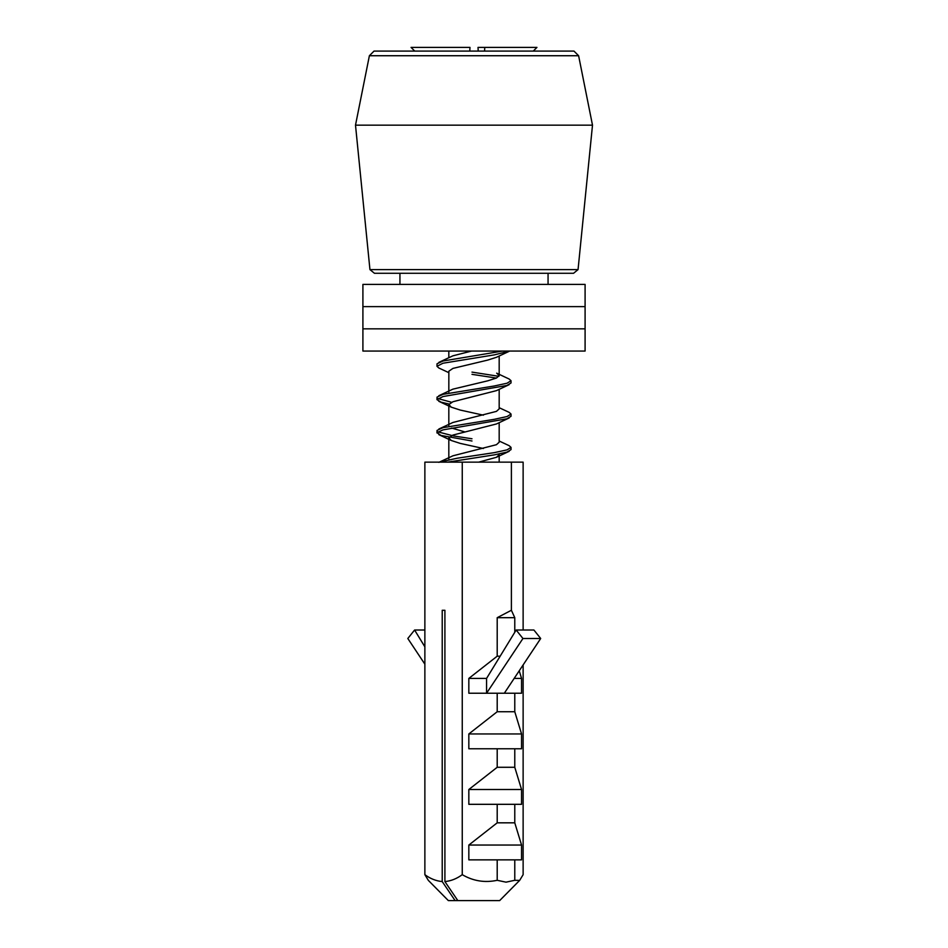 <?xml version="1.0" encoding="UTF-8"?>
<svg xmlns="http://www.w3.org/2000/svg" width="948" height="948" viewBox="0 0 948 948"><rect width="100%" height="100%" fill="white"/><g stroke="black" fill="none" stroke-linecap="round" stroke-linejoin="round"><path stroke-width="1.42" d="M457.825 900.6L455.123 900.6L442.218 881.581L442.218 610.275L444.908 610.275L444.908 881.581L457.825 900.6L499.655 900.6L519.646 880.396L523.13 874.672L523.13 664.927M519.231 670.793L521.554 678.413L521.554 693.225L514.776 693.225L514.776 711.735L521.554 733.953L521.554 748.766L514.776 748.766L514.776 767.288L521.554 789.506L521.554 804.319L514.776 804.319L514.776 822.828L521.554 845.047L521.554 859.86L514.776 859.86L514.776 880.301L505.995 882.161L497.202 880.301L497.202 859.86L468.833 859.86L468.833 845.047L497.202 822.828L497.202 804.319L468.833 804.319L468.833 789.506L497.202 767.288L497.202 748.766L468.833 748.766L468.833 733.953L497.202 711.735L497.202 693.225L468.833 693.225L468.833 678.413L497.202 656.194L497.202 617.681L511.387 610.275L514.776 617.681L514.776 632.28M444.908 881.581C451.011 881 456.794 878.701 462.257 874.672C473.206 881.071 484.855 882.944 497.202 880.301M455.123 900.6L448.345 900.6L428.354 880.396L424.87 874.672L424.87 462.15L523.13 462.15L523.13 630.017M442.218 610.275L444.908 610.275M462.257 874.672L462.257 462.15M424.87 874.672C430.274 878.678 436.044 880.976 442.218 881.581M514.776 880.301L519.646 880.396M511.387 462.15L511.387 610.275M514.776 859.86L497.202 859.86M468.833 845.047L521.554 845.047M497.202 822.828L514.776 822.828M497.202 804.319L514.776 804.319M468.833 789.506L521.554 789.506M497.202 767.288L514.776 767.288M497.202 748.766L514.776 748.766M468.833 733.953L521.554 733.953M497.202 711.735L514.776 711.735M497.202 693.225L514.776 693.225M514.172 678.413L521.554 678.413M504.324 693.225L540.692 638.502L522.941 638.502L486.573 693.225L486.573 678.413L468.833 678.413M497.202 656.194L500.153 656.194M497.202 617.681L514.776 617.681M424.87 664.169L407.818 638.502L414.596 630.017L424.87 646.832M424.87 630.017L414.596 630.017M486.573 678.413L516.162 630.017L533.914 630.017L540.692 638.502M516.162 630.017L522.941 638.502M439.327 462.15L457.244 458.216L494.216 452.658L507.026 449.885L511.031 447.385L511.031 449.613L507.026 452.101L494.216 454.886L447.646 462.15M511.031 447.385L509.159 445.69L499.181 441.021M436.969 432.952L437.028 430.439L442.977 427.666L494.216 419.336L507.026 416.551L511.031 414.063L511.031 416.279L507.026 418.779L442.977 429.882L437.028 432.667L440.974 435.44L471.997 440.998M511.031 414.063L509.159 412.368L499.181 407.699M471.997 374.341L496.397 378.062M436.969 399.618L437.028 397.117L442.977 394.332L494.216 386.002L507.026 383.229L511.031 380.729L511.031 382.956L507.026 385.445L442.977 396.56L436.969 399.618L440.974 402.118L449.079 404.049M511.031 380.729L509.159 379.034L496.681 373.156L499.181 375.55L499.181 355.998M498.921 376.32L471.997 372.114M509.704 351.056L494.216 354.896L442.977 363.226L436.969 366.284L438.829 367.99L448.819 372.659M436.969 366.295L437.028 363.783L442.977 361.01L502.594 351.056M471.997 438.77L453.784 435.997L437.786 431.838M451.592 402.284L437.786 398.516M478.219 51.097L478.017 47.4L484.772 47.4L484.57 51.097M533.25 51.097L536.947 47.4L484.772 47.4M453.488 462.15L451.604 461.392M438.841 462.363L452.907 455.81L496.456 444.695L499.181 442.206L499.181 422.654M464.591 431.838L451.604 428.058M438.841 429.029L452.907 422.476L496.456 411.373L499.181 408.872L499.181 389.332M438.841 395.707L452.907 389.154L487.746 380.823L496.456 378.039L499.181 375.55M438.841 362.373L452.907 355.82L471.594 351.056M509.171 351.317L496.456 357.301L487.746 360.086L452.907 368.416L448.854 371.189L448.819 392.211M509.171 384.651L496.456 390.635L452.907 401.739L448.854 404.523L451.248 407.154L460.254 410.069L483.409 415.177M509.171 417.973L496.456 423.957L452.907 435.073L448.854 437.846L451.248 440.488L460.254 443.403L483.409 448.499M499.181 454.791L496.456 457.291L478.657 462.15M469.781 51.097L469.983 47.4L411.053 47.4L414.75 51.097M474 328.838L585.094 328.838L585.094 351.056L362.906 351.056L362.906 328.838L585.094 328.838L585.094 306.619L474 306.619L585.094 306.619L585.094 284.4L362.906 284.4L362.906 306.619L474 306.619L362.906 306.619L362.906 328.838L474 328.838M369.945 269.611L578.055 269.611L592.5 125.16L355.5 125.16L369.945 269.611L374.448 273.285L573.552 273.285L578.055 269.611M369.388 55.731L374.022 51.097L573.978 51.097L578.612 55.731L369.388 55.731L355.5 125.16M499.181 462.15L499.181 455.988M448.819 458.868L448.819 438.13M448.819 425.534L448.819 404.796M448.819 357.704L448.819 351.056M451.248 407.154L438.829 401.312M451.248 440.488L438.829 434.646M496.752 457.149L509.171 451.307M548.062 284.4L548.062 273.285M399.938 284.4L399.938 273.285M578.612 55.731L592.5 125.16"/></g></svg>
